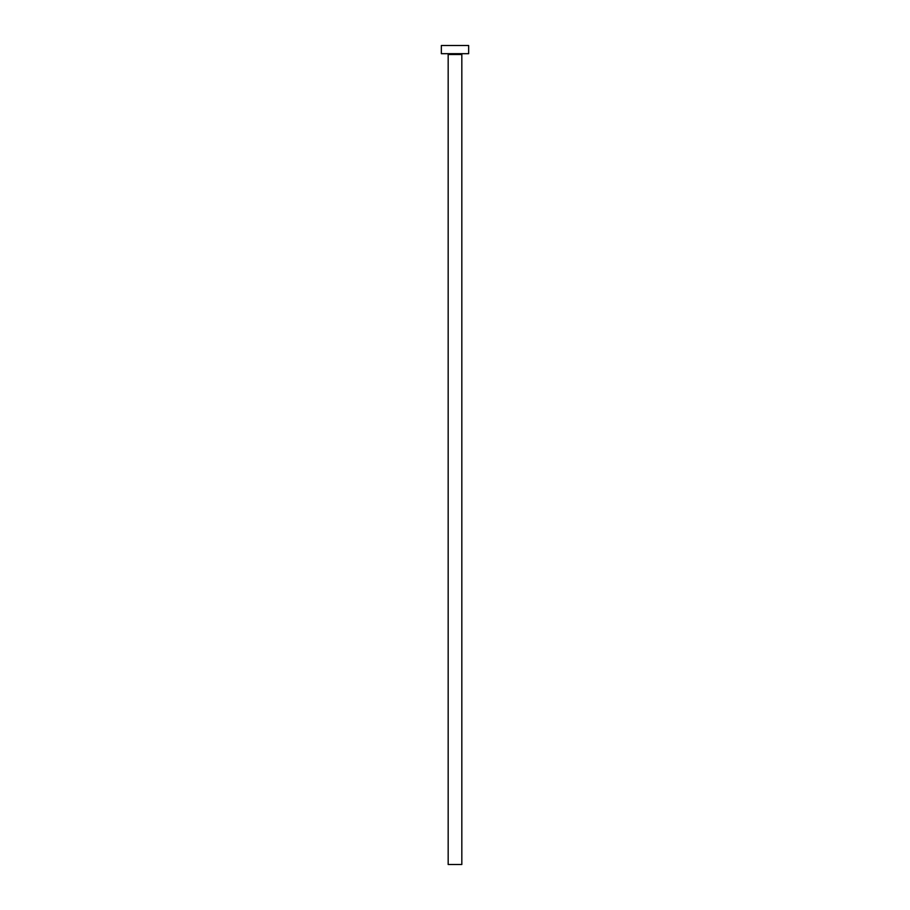 <?xml version="1.0" encoding="UTF-8"?>
<svg xmlns="http://www.w3.org/2000/svg" width="910" height="910" viewBox="0 0 910 910"><rect width="100%" height="100%" fill="white"/><g stroke="black" fill="none" stroke-linecap="round" stroke-linejoin="round"><path stroke-width="1.36" d="M461.825 54.509L448.175 54.509L448.175 864.5L461.825 864.5L461.825 54.509A0.819 0.819 0 0 1 462.644 53.69M448.175 54.509A0.819 0.819 0 0 0 447.356 53.69M468.65 53.69L441.35 53.69L441.35 45.5L468.65 45.5L468.65 53.69"/></g></svg>
